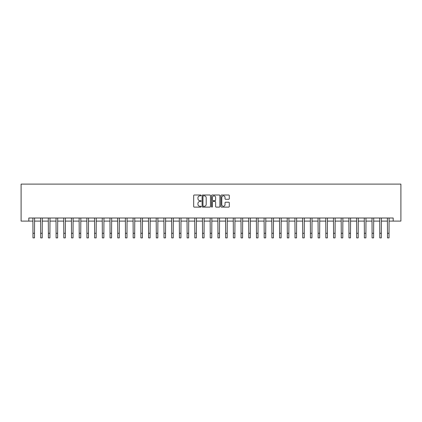 <?xml version="1.0" encoding="UTF-8"?>
<svg xmlns="http://www.w3.org/2000/svg" width="422" height="422" viewBox="0 0 422 422"><rect width="100%" height="100%" fill="white"/><g stroke="black" fill="none" stroke-linecap="round" stroke-linejoin="round"><path stroke-width="0.63" d="M201.136 195.428A0.422 0.422 0 0 0 200.714 195.006L194.284 195.006A0.607 0.607 0 0 0 193.677 195.613L193.677 206.506A0.607 0.607 0 0 0 194.284 207.112L200.714 207.112A0.422 0.422 0 0 0 201.136 206.685A0.422 0.422 0 0 0 200.714 206.263L199.88 206.263A1.936 1.936 0 0 1 197.944 204.327L197.944 203.42A1.936 1.936 0 0 1 199.88 201.484L200.714 201.484A0.422 0.422 0 0 0 201.136 201.057A0.422 0.422 0 0 0 200.714 200.635L199.88 200.635A1.936 1.936 0 0 1 197.944 198.699L197.944 197.791A1.936 1.936 0 0 1 199.88 195.855L200.714 195.855A0.422 0.422 0 0 0 201.136 195.428M228.687 199.274A0.607 0.607 0 0 0 229.294 198.667L229.294 195.613A0.607 0.607 0 0 0 228.687 195.006L221.545 195.006A0.607 0.607 0 0 0 220.938 195.613L220.938 206.506A0.607 0.607 0 0 0 221.545 207.112L228.687 207.112A0.607 0.607 0 0 0 229.294 206.506L229.294 202.813A0.607 0.607 0 0 0 228.687 202.207L225.633 202.207A0.607 0.607 0 0 0 225.026 202.813L225.026 204.644A1.619 1.619 0 0 1 223.407 206.263A1.619 1.619 0 0 1 221.787 204.644L221.787 197.47A1.619 1.619 0 0 1 223.407 195.855A1.619 1.619 0 0 1 225.026 197.47L225.026 198.667A0.607 0.607 0 0 0 225.633 199.274L228.687 199.274M28.807 221.096L28.807 218.016L393.193 218.016L393.193 221.096L400.9 221.096L400.9 184.103L21.1 184.103L21.1 221.096L32.969 221.096M210.472 195.613A0.607 0.607 0 0 0 209.866 195.006L202.724 195.006A0.607 0.607 0 0 0 202.117 195.613L202.117 206.506A0.607 0.607 0 0 0 202.724 207.112L209.866 207.112A0.607 0.607 0 0 0 210.472 206.506L210.472 195.613M212.134 195.006L219.276 195.006A0.607 0.607 0 0 1 219.883 195.613L219.883 206.506A0.607 0.607 0 0 1 219.276 207.112L216.222 207.112A0.607 0.607 0 0 1 215.616 206.506L215.616 202.085A0.607 0.607 0 0 0 215.009 201.484L212.983 201.484A0.607 0.607 0 0 0 212.377 202.085L212.377 206.685A0.422 0.422 0 0 1 211.955 207.112A0.422 0.422 0 0 1 211.527 206.685L211.527 195.613A0.607 0.607 0 0 1 212.134 195.006M34.509 221.096L40.676 221.096M42.216 221.096L48.382 221.096M49.923 221.096L56.089 221.096M57.629 221.096L63.796 221.096M65.336 221.096L71.503 221.096M73.043 221.096L79.209 221.096M80.75 221.096L86.916 221.096M88.456 221.096L94.623 221.096M96.169 221.096L102.33 221.096M103.875 221.096L110.036 221.096M111.582 221.096L117.743 221.096M119.289 221.096L125.45 221.096M126.996 221.096L133.162 221.096M134.702 221.096L140.869 221.096M142.409 221.096L148.576 221.096M150.116 221.096L156.282 221.096M157.823 221.096L163.989 221.096M165.529 221.096L171.696 221.096M173.236 221.096L179.403 221.096M180.943 221.096L187.11 221.096M188.65 221.096L194.816 221.096M196.357 221.096L202.523 221.096M204.063 221.096L210.23 221.096M211.77 221.096L217.937 221.096M219.477 221.096L225.643 221.096M227.184 221.096L233.35 221.096M234.89 221.096L241.057 221.096M242.597 221.096L248.764 221.096M250.304 221.096L256.47 221.096M258.011 221.096L264.177 221.096M265.718 221.096L271.884 221.096M273.424 221.096L279.591 221.096M281.131 221.096L287.298 221.096M288.838 221.096L295.004 221.096M296.55 221.096L302.711 221.096M304.257 221.096L310.418 221.096M311.963 221.096L318.125 221.096M319.67 221.096L325.831 221.096M327.377 221.096L333.544 221.096M335.084 221.096L341.25 221.096M342.791 221.096L348.957 221.096M350.497 221.096L356.664 221.096M358.204 221.096L364.371 221.096M365.911 221.096L372.077 221.096M373.618 221.096L379.784 221.096M381.324 221.096L387.491 221.096M389.031 221.096L393.193 221.096M203.388 195.855A0.422 0.422 0 0 0 202.966 196.277L202.966 205.841A0.422 0.422 0 0 0 203.388 206.263L204.269 206.263A1.936 1.936 0 0 0 206.205 204.327L206.205 197.791A1.936 1.936 0 0 0 204.269 195.855L203.388 195.855M215.616 197.501A1.619 1.619 0 0 0 213.996 195.882A1.619 1.619 0 0 0 212.377 197.501L212.377 200.028A0.607 0.607 0 0 0 212.983 200.635L215.009 200.635A0.607 0.607 0 0 0 215.616 200.028L215.616 197.501M32.895 218.016L32.969 233.271L34.509 233.271L34.583 218.016M32.969 233.271L32.969 237.897L34.509 237.897L34.509 233.271M40.602 218.016L40.676 233.271L42.216 233.271L42.29 218.016M40.676 233.271L40.676 237.897L42.216 237.897L42.216 233.271M48.308 218.016L48.382 233.271L49.923 233.271L49.996 218.016M48.382 233.271L48.382 237.897L49.923 237.897L49.923 233.271M56.015 218.016L56.089 233.271L57.629 233.271L57.703 218.016M56.089 233.271L56.089 237.897L57.629 237.897L57.629 233.271M63.722 218.016L63.796 233.271L65.336 233.271L65.41 218.016M63.796 233.271L63.796 237.897L65.336 237.897L65.336 233.271M71.429 218.016L71.503 233.271L73.043 233.271L73.117 218.016M71.503 233.271L71.503 237.897L73.043 237.897L73.043 233.271M79.136 218.016L79.209 233.271L80.75 233.271L80.824 218.016M79.209 233.271L79.209 237.897L80.75 237.897L80.75 233.271M86.842 218.016L86.916 233.271L88.456 233.271L88.53 218.016M86.916 233.271L86.916 237.897L88.456 237.897L88.456 233.271M94.549 218.016L94.623 233.271L96.169 233.271L96.237 218.016M94.623 233.271L94.623 237.897L96.169 237.897L96.169 233.271M102.256 218.016L102.33 233.271L103.875 233.271L103.944 218.016M102.33 233.271L102.33 237.897L103.875 237.897L103.875 233.271M109.968 218.016L110.036 233.271L111.582 233.271L111.651 218.016M110.036 233.271L110.036 237.897L111.582 237.897L111.582 233.271M117.675 218.016L117.743 233.271L119.289 233.271L119.363 218.016M117.743 233.271L117.743 237.897L119.289 237.897L119.289 233.271M125.381 218.016L125.45 233.271L126.996 233.271L127.069 218.016M125.45 233.271L125.45 237.897L126.996 237.897L126.996 233.271M133.088 218.016L133.162 233.271L134.702 233.271L134.776 218.016M133.162 233.271L133.162 237.897L134.702 237.897L134.702 233.271M140.795 218.016L140.869 233.271L142.409 233.271L142.483 218.016M140.869 233.271L140.869 237.897L142.409 237.897L142.409 233.271M148.502 218.016L148.576 233.271L150.116 233.271L150.19 218.016M148.576 233.271L148.576 237.897L150.116 237.897L150.116 233.271M156.209 218.016L156.282 233.271L157.823 233.271L157.897 218.016M156.282 233.271L156.282 237.897L157.823 237.897L157.823 233.271M163.915 218.016L163.989 233.271L165.529 233.271L165.603 218.016M163.989 233.271L163.989 237.897L165.529 237.897L165.529 233.271M171.622 218.016L171.696 233.271L173.236 233.271L173.31 218.016M171.696 233.271L171.696 237.897L173.236 237.897L173.236 233.271M179.329 218.016L179.403 233.271L180.943 233.271L181.017 218.016M179.403 233.271L179.403 237.897L180.943 237.897L180.943 233.271M187.036 218.016L187.11 233.271L188.65 233.271L188.724 218.016M187.11 233.271L187.11 237.897L188.65 237.897L188.65 233.271M194.742 218.016L194.816 233.271L196.357 233.271L196.43 218.016M194.816 233.271L194.816 237.897L196.357 237.897L196.357 233.271M202.449 218.016L202.523 233.271L204.063 233.271L204.137 218.016M202.523 233.271L202.523 237.897L204.063 237.897L204.063 233.271M210.156 218.016L210.23 233.271L211.77 233.271L211.844 218.016M210.23 233.271L210.23 237.897L211.77 237.897L211.77 233.271M217.863 218.016L217.937 233.271L219.477 233.271L219.551 218.016M217.937 233.271L217.937 237.897L219.477 237.897L219.477 233.271M225.57 218.016L225.643 233.271L227.184 233.271L227.258 218.016M225.643 233.271L225.643 237.897L227.184 237.897L227.184 233.271M233.276 218.016L233.35 233.271L234.89 233.271L234.964 218.016M233.35 233.271L233.35 237.897L234.89 237.897L234.89 233.271M240.983 218.016L241.057 233.271L242.597 233.271L242.671 218.016M241.057 233.271L241.057 237.897L242.597 237.897L242.597 233.271M248.69 218.016L248.764 233.271L250.304 233.271L250.378 218.016M248.764 233.271L248.764 237.897L250.304 237.897L250.304 233.271M256.397 218.016L256.47 233.271L258.011 233.271L258.085 218.016M256.47 233.271L256.47 237.897L258.011 237.897L258.011 233.271M264.103 218.016L264.177 233.271L265.718 233.271L265.791 218.016M264.177 233.271L264.177 237.897L265.718 237.897L265.718 233.271M271.81 218.016L271.884 233.271L273.424 233.271L273.498 218.016M271.884 233.271L271.884 237.897L273.424 237.897L273.424 233.271M279.517 218.016L279.591 233.271L281.131 233.271L281.205 218.016M279.591 233.271L279.591 237.897L281.131 237.897L281.131 233.271M287.224 218.016L287.298 233.271L288.838 233.271L288.912 218.016M287.298 233.271L287.298 237.897L288.838 237.897L288.838 233.271M294.931 218.016L295.004 233.271L296.55 233.271L296.619 218.016M295.004 233.271L295.004 237.897L296.55 237.897L296.55 233.271M302.637 218.016L302.711 233.271L304.257 233.271L304.325 218.016M302.711 233.271L302.711 237.897L304.257 237.897L304.257 233.271M310.349 218.016L310.418 233.271L311.963 233.271L312.032 218.016M310.418 233.271L310.418 237.897L311.963 237.897L311.963 233.271M318.056 218.016L318.125 233.271L319.67 233.271L319.744 218.016M318.125 233.271L318.125 237.897L319.67 237.897L319.67 233.271M325.763 218.016L325.831 233.271L327.377 233.271L327.451 218.016M325.831 233.271L325.831 237.897L327.377 237.897L327.377 233.271M333.47 218.016L333.544 233.271L335.084 233.271L335.158 218.016M333.544 233.271L333.544 237.897L335.084 237.897L335.084 233.271M341.176 218.016L341.25 233.271L342.791 233.271L342.864 218.016M341.25 233.271L341.25 237.897L342.791 237.897L342.791 233.271M348.883 218.016L348.957 233.271L350.497 233.271L350.571 218.016M348.957 233.271L348.957 237.897L350.497 237.897L350.497 233.271M356.59 218.016L356.664 233.271L358.204 233.271L358.278 218.016M356.664 233.271L356.664 237.897L358.204 237.897L358.204 233.271M364.297 218.016L364.371 233.271L365.911 233.271L365.985 218.016M364.371 233.271L364.371 237.897L365.911 237.897L365.911 233.271M372.004 218.016L372.077 233.271L373.618 233.271L373.692 218.016M372.077 233.271L372.077 237.897L373.618 237.897L373.618 233.271M379.71 218.016L379.784 233.271L381.324 233.271L381.398 218.016M379.784 233.271L379.784 237.897L381.324 237.897L381.324 233.271M387.417 218.016L387.491 233.271L389.031 233.271L389.105 218.016M387.491 233.271L387.491 237.897L389.031 237.897L389.031 233.271"/></g></svg>
